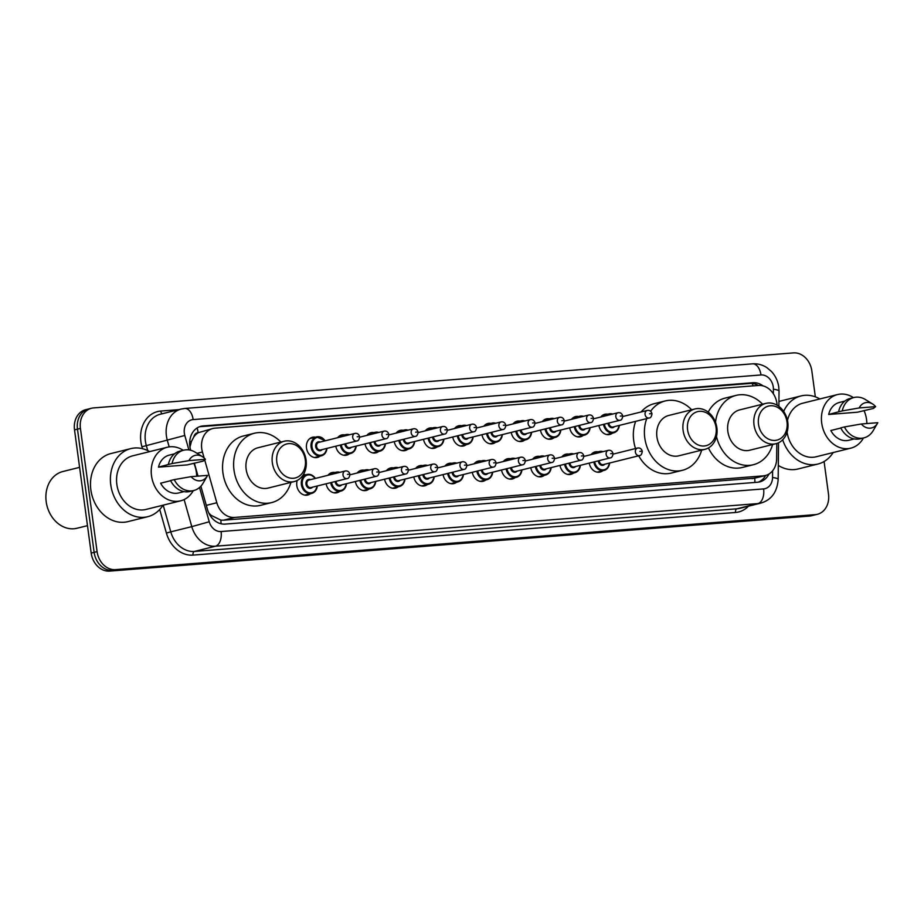 <?xml version="1.0" encoding="UTF-8"?>
<svg xmlns="http://www.w3.org/2000/svg" width="924" height="924" viewBox="0 0 924 924"><rect width="100%" height="100%" fill="white"/><g stroke="black" fill="none" stroke-linecap="round" stroke-linejoin="round"><path stroke-width="1.39" d="M602.806 470.732A10.395 8.431 -104 0 1 600.115 472.072A10.395 8.431 -104 0 1 589.235 463.109M573.573 473.03A10.395 8.431 -104 0 1 570.882 474.37A10.395 8.431 -104 0 1 560.002 465.407M544.34 475.329A10.395 8.431 -104 0 1 541.649 476.668A10.395 8.431 -104 0 1 530.769 467.706M515.107 477.627A10.395 8.431 -104 0 1 512.416 478.967A10.395 8.431 -104 0 1 501.536 470.004M485.862 479.926A10.395 8.431 -104 0 1 483.171 481.265A10.395 8.431 -104 0 1 472.303 472.303M456.629 482.224A10.395 8.431 -104 0 1 453.938 483.564A10.395 8.431 -104 0 1 443.058 474.601M427.396 484.523A10.395 8.431 -104 0 1 424.705 485.851A10.395 8.431 -104 0 1 413.825 476.899M398.163 486.821A10.395 8.431 -104 0 1 395.472 488.149A10.395 8.431 -104 0 1 384.592 479.198M368.93 489.108A10.395 8.431 -104 0 1 366.239 490.448A10.395 8.431 -104 0 1 355.359 481.496M339.686 491.406A10.395 8.431 -104 0 1 337.006 492.746A10.395 8.431 -104 0 1 326.126 483.795M310.452 493.705A10.395 8.431 -104 0 1 307.761 495.045A10.395 8.431 -104 0 1 296.812 485.62A10.395 8.431 -104 0 1 297.239 480.445M583.263 435.423A10.395 8.431 -104 0 1 580.572 436.763A10.395 8.431 -104 0 1 569.692 427.812M554.03 437.722A10.395 8.431 -104 0 1 551.339 439.062A10.395 8.431 -104 0 1 540.459 430.099M524.786 440.02A10.395 8.431 -104 0 1 522.095 441.36A10.395 8.431 -104 0 1 511.226 432.397M495.553 442.319A10.395 8.431 -104 0 1 492.862 443.659A10.395 8.431 -104 0 1 481.982 434.696M612.496 433.125A10.395 8.431 -104 0 1 609.805 434.465A10.395 8.431 -104 0 1 598.925 425.514M466.32 444.617A10.395 8.431 -104 0 1 463.629 445.957A10.395 8.431 -104 0 1 452.748 436.994M437.087 446.916A10.395 8.431 -104 0 1 434.396 448.256A10.395 8.431 -104 0 1 423.515 439.293M407.854 449.214A10.395 8.431 -104 0 1 405.162 450.554A10.395 8.431 -104 0 1 394.282 441.591M378.609 451.513A10.395 8.431 -104 0 1 375.929 452.852A10.395 8.431 -104 0 1 365.049 443.89M349.376 453.811A10.395 8.431 -104 0 1 346.685 455.151A10.395 8.431 -104 0 1 335.805 446.188M320.143 456.109A10.395 8.431 -104 0 1 317.452 457.449A10.395 8.431 -104 0 1 306.502 448.024A10.395 8.431 -104 0 1 312.439 437.271A10.395 8.431 -104 0 1 315.442 437.191M777.107 405.186A19.485 15.812 76 0 0 776.934 403.465A19.485 15.812 76 0 0 758.5 385.447L214.98 428.17A19.485 15.812 76 0 0 212.878 428.505A19.485 15.812 76 0 0 202.437 451.986L204.135 457.969M193.797 436.971A19.485 15.812 -104 0 1 198.406 432.651L198.129 432.675A6.491 5.267 76 0 0 193.797 436.971L191.476 441.349L189.94 447.031M208.789 513.005L211.076 515.315L220.848 520.131L223.481 520.189L754.7 478.17A19.485 11.296 -94.5 0 1 754.873 482.455M212.878 428.505L198.406 432.651M204.712 459.99L216.828 502.748A19.485 15.812 76 0 0 234.569 517.428L763.201 475.883A19.485 15.812 76 0 0 765.303 475.548A19.485 15.812 76 0 0 776.645 458.754L776.795 443.474M591.06 454.631A10.395 8.431 -104 0 1 595.102 451.894A10.395 8.431 -104 0 1 598.105 451.824M561.815 456.93A10.395 8.431 -104 0 1 565.869 454.192A10.395 8.431 -104 0 1 568.872 454.111M532.582 459.228A10.395 8.431 -104 0 1 536.636 456.491A10.395 8.431 -104 0 1 539.639 456.41M503.349 461.515A10.395 8.431 -104 0 1 507.392 458.789A10.395 8.431 -104 0 1 510.406 458.708M474.116 463.813A10.395 8.431 -104 0 1 478.158 461.088A10.395 8.431 -104 0 1 481.161 461.007M444.883 466.112A10.395 8.431 -104 0 1 448.925 463.386A10.395 8.431 -104 0 1 451.928 463.305M415.638 468.41A10.395 8.431 -104 0 1 419.692 465.684A10.395 8.431 -104 0 1 422.695 465.604M386.405 470.709A10.395 8.431 -104 0 1 390.459 467.983A10.395 8.431 -104 0 1 393.462 467.902M357.172 473.007A10.395 8.431 -104 0 1 361.226 470.281A10.395 8.431 -104 0 1 364.229 470.201M327.939 475.306A10.395 8.431 -104 0 1 331.982 472.58A10.395 8.431 -104 0 1 334.985 472.499M303.257 474.763A10.395 8.431 -104 0 1 305.752 474.797M600.739 417.024A10.395 8.431 -104 0 1 604.793 414.298A10.395 8.431 -104 0 1 607.796 414.218M571.506 419.323A10.395 8.431 -104 0 1 575.56 416.597A10.395 8.431 -104 0 1 578.563 416.516M542.273 421.621A10.395 8.431 -104 0 1 546.327 418.884A10.395 8.431 -104 0 1 549.33 418.815M513.039 423.92A10.395 8.431 -104 0 1 517.082 421.182A10.395 8.431 -104 0 1 520.085 421.113M483.806 426.218A10.395 8.431 -104 0 1 487.849 423.481A10.395 8.431 -104 0 1 490.852 423.411M454.562 428.517A10.395 8.431 -104 0 1 458.616 425.779A10.395 8.431 -104 0 1 461.619 425.71M425.329 430.815A10.395 8.431 -104 0 1 429.383 428.078A10.395 8.431 -104 0 1 432.386 428.008M396.096 433.113A10.395 8.431 -104 0 1 400.15 430.376A10.395 8.431 -104 0 1 403.153 430.295M366.863 435.412A10.395 8.431 -104 0 1 370.905 432.675A10.395 8.431 -104 0 1 373.908 432.594M337.63 437.699A10.395 8.431 -104 0 1 341.672 434.973A10.395 8.431 -104 0 1 344.675 434.892M763.028 385.874A19.485 15.812 76 0 0 752.956 382.721L203.084 425.941A19.485 15.812 76 0 0 200.982 426.276A19.485 15.812 76 0 0 190.552 449.769L190.69 450.265M199.538 426.738A19.485 15.812 -104 0 1 200.138 426.68L749.999 383.46A19.485 15.812 -104 0 1 758.35 385.458M824.081 461.515L828.493 494.132A19.485 15.812 -104 0 1 817.359 514.298A19.485 15.812 -104 0 1 815.268 514.633L115.523 569.634A19.485 15.812 -104 0 1 97.089 551.616L80.423 428.401A19.485 15.812 -104 0 1 91.557 408.235A19.485 15.812 -104 0 1 93.659 407.9L793.404 352.899A19.485 15.812 -104 0 1 811.838 370.917L815.338 396.835M91.557 408.235L85.655 409.702A19.485 15.812 -104 0 0 74.521 429.868L91.187 553.083A19.485 15.812 -104 0 0 109.621 571.101L809.366 516.1A19.485 15.812 -104 0 0 811.468 515.765L814.414 515.026A19.485 15.812 -104 0 1 812.311 515.373L112.566 570.362A19.485 15.812 -104 0 1 94.133 552.356L77.477 429.129A19.485 15.812 -104 0 1 88.612 408.974A19.485 15.812 -104 0 0 77.477 429.129L94.133 552.356A19.485 15.812 -104 0 0 112.566 570.362L812.311 515.373A19.485 15.812 -104 0 0 814.414 515.026L817.359 514.298M200.878 486.197L207.45 509.401A19.485 15.812 76 0 0 225.19 524.093L757.576 482.247A19.485 15.812 76 0 0 759.667 481.912A19.485 15.812 76 0 0 768.987 474M194.34 463.12L198.013 476.114M765.649 475.456A19.485 15.812 -104 0 1 758.177 482.189M783.668 411.411A35.077 28.448 -104 0 1 801.016 395.934A35.077 28.448 -104 0 1 819.842 398.949M778.92 401.547A35.077 28.448 -104 0 1 781.092 400.889L801.016 395.934M863.455 437.988A27.604 22.395 -104 0 1 850.796 448.163A27.604 22.395 -104 0 1 821.713 423.123A27.604 22.395 -104 0 1 837.479 394.571A27.604 22.395 -104 0 1 853.429 397.632M864.032 410.568A27.604 22.395 -104 0 1 866.562 419.6A27.604 22.395 -104 0 1 866.862 423.55M787.491 420.455A27.604 22.395 -104 0 1 802.817 403.187L837.479 394.571M840.828 428.031L830.826 430.515A19.485 15.812 -104 0 0 848.833 440.274L854.203 438.946M877.8 422.695A12.994 10.534 -104 0 1 877.43 423.377A12.994 10.534 -104 0 1 861.318 423.989L877.8 422.695M877.43 423.377L873.215 430.596A20.79 16.863 -104 0 1 863.905 437.872A20.79 16.863 -104 0 1 844.432 426.946L840.736 427.858A20.79 16.863 -104 0 0 860.209 438.784L863.905 437.872M861.318 423.989L844.432 426.946M875.629 406.641L859.158 407.946A12.994 10.534 -104 0 1 872.614 403.996A12.994 10.534 -104 0 1 875.629 406.641L873.353 408.454L857.449 412.208L828.666 414.472A19.485 15.812 -104 0 1 839.431 402.448L844.802 401.12M828.666 414.472L838.576 411.815A20.79 16.863 -104 0 1 850.184 398.44L853.868 397.528A20.79 16.863 -104 0 1 865.511 399.595L872.614 403.996M850.796 448.163L816.135 456.779A27.604 22.395 -104 0 1 787.098 432.109M833.159 452.541A35.077 28.448 -104 0 1 817.936 464.021A35.077 28.448 -104 0 1 782.697 439.778M817.936 464.021L798.024 468.976A35.077 28.448 -104 0 1 778.297 465.43M838.576 411.815L842.261 410.903A20.79 16.863 -104 0 1 853.868 397.528M842.261 410.903L859.158 407.946M758.5 424.208A17.544 14.23 -104 0 1 770.408 405.763A17.544 14.23 -104 0 1 787.005 421.968A17.544 14.23 -104 0 1 775.097 440.413A17.544 14.23 -104 0 1 758.5 424.208M754.019 424.878A20.79 16.863 -104 0 1 765.892 403.372A20.79 16.863 -104 0 1 787.791 422.222A20.79 16.863 -104 0 1 775.917 443.716A20.79 16.863 -104 0 1 754.019 424.878M765.892 403.372L739.708 409.886A20.79 16.863 76 0 0 727.835 431.381A20.79 16.863 76 0 0 749.734 450.231L775.917 443.716M715.523 422.383A35.724 28.979 -104 0 1 736.105 395.38A35.724 28.979 -104 0 1 762.589 404.192M708.211 412.139A35.724 28.979 -104 0 1 725.04 398.128L736.105 395.38M772.614 444.548A35.724 28.979 -104 0 1 753.349 464.726A35.724 28.979 -104 0 1 716.481 436.532M753.349 464.726L742.284 467.475A35.724 28.979 -104 0 1 708.431 447.932M687.583 429.787A17.544 14.23 -104 0 1 699.48 411.33A17.544 14.23 -104 0 1 716.077 427.546A17.544 14.23 -104 0 1 704.169 445.992A17.544 14.23 -104 0 1 687.583 429.787M683.102 430.445A20.79 16.863 -104 0 1 694.975 408.951A20.79 16.863 -104 0 1 716.874 427.789A20.79 16.863 -104 0 1 705 449.295A20.79 16.863 -104 0 1 683.102 430.445M694.975 408.951L668.791 415.454A20.79 16.863 76 0 0 656.918 436.96A20.79 16.863 76 0 0 678.817 455.809L705 449.295M701.686 450.115A35.724 28.979 -104 0 1 682.42 470.304A35.724 28.979 -104 0 1 644.779 437.907A35.724 28.979 -104 0 1 646.754 418.595M650.623 411.226A35.724 28.979 -104 0 1 665.188 400.958A35.724 28.979 -104 0 1 691.66 409.771M635.527 448.544A35.724 28.979 -104 0 1 633.714 440.656A35.724 28.979 -104 0 1 635.689 421.344M641.117 411.954A35.724 28.979 -104 0 1 654.123 403.707L665.188 400.958M682.42 470.304L671.355 473.053A35.724 28.979 -104 0 1 638.68 455.786M276.807 462.069A17.544 14.23 -104 0 1 288.715 443.624A17.544 14.23 -104 0 1 305.301 459.829A17.544 14.23 -104 0 1 293.405 478.274A17.544 14.23 -104 0 1 276.807 462.069M272.326 462.728A20.79 16.863 -104 0 1 284.199 441.233A20.79 16.863 -104 0 1 306.098 460.083A20.79 16.863 -104 0 1 294.225 481.577A20.79 16.863 -104 0 1 272.326 462.728M284.199 441.233L258.015 447.736A20.79 16.863 76 0 0 246.142 469.242A20.79 16.863 76 0 0 268.041 488.091L294.225 481.577M290.921 482.397A35.724 28.979 -104 0 1 271.644 502.587A35.724 28.979 -104 0 1 234.003 470.189A35.724 28.979 -104 0 1 254.412 433.241A35.724 28.979 -104 0 1 280.884 442.053M271.644 502.587L260.58 505.336A35.724 28.979 -104 0 1 222.938 472.949A35.724 28.979 -104 0 1 243.347 435.989L254.412 433.241M87.48 525.652L77.004 528.251A29.233 23.712 -104 0 1 46.2 501.755A29.233 23.712 -104 0 1 62.901 471.517L79.591 467.359M162.97 505.209A35.077 28.448 -104 0 1 147.736 516.701A35.077 28.448 -104 0 1 110.776 484.892A35.077 28.448 -104 0 1 130.815 448.614A35.077 28.448 -104 0 1 149.653 451.628M147.736 516.701L127.824 521.644A35.077 28.448 -104 0 1 90.864 489.847A35.077 28.448 -104 0 1 110.903 453.557L130.815 448.614M193.255 490.656A27.604 22.395 -104 0 1 180.607 500.831A27.604 22.395 -104 0 1 151.513 475.802A27.604 22.395 -104 0 1 167.279 447.239A27.604 22.395 -104 0 1 183.229 450.311M193.844 463.247A27.604 22.395 -104 0 1 196.373 472.279A27.604 22.395 -104 0 1 196.673 476.218M180.607 500.831L145.934 509.447A27.604 22.395 -104 0 1 116.851 484.419A27.604 22.395 -104 0 1 132.617 455.855L167.279 447.239M170.628 480.711L160.637 483.194A19.485 15.812 -104 0 0 178.644 492.954L184.015 491.614M207.611 475.363A12.994 10.534 -104 0 1 207.23 476.045A12.994 10.534 -104 0 1 191.129 476.657L207.611 475.363M207.23 476.045L203.014 483.275A20.79 16.863 -104 0 1 193.705 490.54A20.79 16.863 -104 0 1 174.232 479.614L170.547 480.526A20.79 16.863 -104 0 0 190.021 491.464L193.705 490.54M191.129 476.657L174.232 479.614M205.44 459.32L188.958 460.614A12.994 10.534 -104 0 1 202.414 456.675A12.994 10.534 -104 0 1 205.44 459.32L203.153 461.122L187.249 464.887L158.466 467.151A19.485 15.812 -104 0 1 169.242 455.128L174.613 453.788M158.466 467.151L168.376 464.483A20.79 16.863 -104 0 1 179.995 451.108L183.68 450.196A20.79 16.863 -104 0 1 195.31 452.263L202.414 456.675M168.376 464.483L172.06 463.571A20.79 16.863 -104 0 1 183.68 450.196M172.06 463.571L188.958 460.614M189.686 441.88L191.476 441.349M752.991 385.886A19.485 11.296 -94.5 0 0 752.321 383.483M221.021 523.758A19.485 11.296 -94.5 0 0 220.848 520.131M210.21 515.58L211.076 515.315M198.129 432.675A19.485 11.296 -94.5 0 0 197.124 427.951M752.113 478.644L763.201 475.883M223.481 520.189L234.569 517.428M206.306 505.359L216.828 502.748M197.031 453.338L202.437 451.986M749.999 383.46L752.956 382.721M773.365 393.763L773.4 389.212A12.994 10.534 76 0 0 773.261 386.971A12.994 10.534 76 0 0 760.972 374.959L193.151 419.588A12.994 10.534 76 0 0 184.338 433.252A12.994 10.534 76 0 0 184.8 435.47L188.889 449.919M773.4 389.212A12.994 2.31 0.6 0 1 779.024 391.164L778.759 387.064C777.904 381.034 775.455 375.825 771.39 371.436L767.024 367.729C762.589 364.795 757.772 363.502 752.575 363.837A12.994 7.531 85.5 0 1 760.972 374.959M169.184 446.881L167.325 440.344A25.988 21.079 -104 0 1 166.412 435.92A25.988 21.079 -104 0 1 181.243 409.043L160.222 414.264A25.988 21.079 76 0 0 145.391 441.141A25.988 21.079 76 0 0 146.315 445.576L147.736 450.612M142.481 448.683L141.938 446.789L184.8 435.47M141.938 446.789A29.233 23.712 -104 0 1 160.741 411.053L178.84 409.632M748.428 506.19A29.233 23.712 -104 0 1 735.516 512.473L193.012 555.105A29.233 23.712 -104 0 1 166.401 533.079L159.713 509.494M815.268 514.633L809.366 516.1M80.423 428.401L74.521 429.868M97.089 551.616L91.187 553.083M115.523 569.634L109.621 571.101M760.752 503.13A25.988 21.079 -104 0 1 757.946 503.58L736.925 508.801A25.988 21.079 76 0 0 739.731 508.35L760.752 503.13C771.367 500.023 777.165 492.134 778.17 479.441L778.516 442.792M199.538 487.491L209.251 521.76A12.994 10.534 76 0 0 221.079 531.543L763.594 488.912A12.994 7.531 85.5 0 1 757.946 503.58L215.442 546.211A25.988 21.079 -104 0 1 191.788 526.634L170.767 531.854A25.988 21.079 76 0 0 194.421 551.443L736.925 508.801A3.246 1.883 -94.5 0 0 735.516 512.473M209.251 521.76L191.788 526.634L184.119 499.561M163.202 505.162L170.767 531.854L166.401 533.079M221.079 531.543A12.994 7.531 85.5 0 1 215.442 546.211L194.421 551.443A3.246 1.883 -94.5 0 0 193.012 555.105M763.594 488.912A12.994 10.534 76 0 0 772.545 477.489L772.614 470.778M160.741 411.053A3.246 1.883 -94.5 0 0 162.301 413.744M772.545 477.489A12.994 2.31 0.6 0 1 778.17 479.441M752.575 363.837L184.765 408.466A12.994 7.531 85.5 0 1 193.151 419.588M200.138 426.68L203.084 425.941M619.323 425.41A9.748 7.9 -104 0 1 613.709 432.825A9.748 7.9 -104 0 1 603.499 424.37M604.377 424.151A9.09 7.38 76 0 0 611.907 432.259A9.09 7.38 76 0 0 619.138 425.456M614.506 426.611A4.551 3.684 -104 0 1 610.672 427.454A4.551 3.684 -104 0 1 608.027 423.573A4.551 3.684 -104 0 1 607.992 423.25M608.893 423.03A3.892 3.165 76 0 0 608.928 423.435A3.892 3.165 76 0 0 613.028 426.969L649.179 417.994A3.892 3.165 -104 0 1 645.067 414.46A3.892 3.165 -104 0 1 647.297 410.429L622.776 416.516M649.549 413.79L650.6 413.709L649.549 413.79M605.832 415.765A9.748 7.9 -104 0 1 609.008 413.917A9.748 7.9 -104 0 1 612.681 414.056M611.653 414.31A9.09 7.38 76 0 0 607.588 415.326M590.09 427.708A9.748 7.9 -104 0 1 584.476 435.123A9.748 7.9 -104 0 1 574.266 426.669M575.144 426.449A9.09 7.38 76 0 0 582.674 434.557A9.09 7.38 76 0 0 589.893 427.754M585.273 428.898A4.551 3.684 -104 0 1 581.439 429.752A4.551 3.684 -104 0 1 578.794 425.872A4.551 3.684 -104 0 1 578.759 425.548M579.66 425.329A3.892 3.165 76 0 0 579.694 425.733A3.892 3.165 76 0 0 583.795 429.267L619.935 420.281A3.892 3.165 -104 0 1 615.834 416.759A3.892 3.165 -104 0 1 618.064 412.716L593.543 418.815M620.316 416.089L621.367 416.008L620.316 416.089M576.599 418.064A9.748 7.9 -104 0 1 579.775 416.216A9.748 7.9 -104 0 1 583.437 416.354M582.42 416.608A9.09 7.38 76 0 0 578.355 417.625M560.856 430.007A9.748 7.9 -104 0 1 555.232 437.422A9.748 7.9 -104 0 1 545.021 428.967M545.911 428.748A9.09 7.38 76 0 0 553.441 436.856A9.09 7.38 76 0 0 560.66 430.053M556.04 431.196A4.551 3.684 -104 0 1 552.206 432.051A4.551 3.684 -104 0 1 549.561 428.17A4.551 3.684 -104 0 1 549.526 427.847M550.415 427.627A3.892 3.165 76 0 0 550.461 428.031A3.892 3.165 76 0 0 554.562 431.566L590.702 422.58A3.892 3.165 -104 0 1 586.601 419.046A3.892 3.165 -104 0 1 588.819 415.015L564.31 421.113M591.083 418.387L592.134 418.306L591.083 418.387M547.355 420.362A9.748 7.9 -104 0 1 550.531 418.514A9.748 7.9 -104 0 1 554.204 418.653M553.187 418.907A9.09 7.38 76 0 0 549.122 419.923M531.623 432.305A9.748 7.9 -104 0 1 525.999 439.72A9.748 7.9 -104 0 1 515.788 431.265M516.678 431.046A9.09 7.38 76 0 0 524.208 439.154A9.09 7.38 76 0 0 531.427 432.351M526.807 433.495A4.551 3.684 -104 0 1 522.972 434.349A4.551 3.684 -104 0 1 520.327 430.469A4.551 3.684 -104 0 1 520.293 430.145M521.182 429.926A3.892 3.165 76 0 0 521.217 430.33A3.892 3.165 76 0 0 525.329 433.864L561.469 424.878A3.892 3.165 -104 0 1 557.357 421.344A3.892 3.165 -104 0 1 559.586 417.313L535.077 423.411M561.85 420.686L562.901 420.605L561.85 420.686M518.121 422.649A9.748 7.9 -104 0 1 521.298 420.813A9.748 7.9 -104 0 1 524.971 420.951M523.954 421.205A9.09 7.38 76 0 0 519.877 422.222M502.379 434.603A9.748 7.9 -104 0 1 496.766 442.019A9.748 7.9 -104 0 1 486.555 433.564M487.445 433.344A9.09 7.38 76 0 0 494.975 441.453A9.09 7.38 76 0 0 502.194 434.65M497.562 435.793A4.551 3.684 -104 0 1 493.728 436.648A4.551 3.684 -104 0 1 491.094 432.767A4.551 3.684 -104 0 1 491.06 432.444M491.949 432.224A3.892 3.165 76 0 0 491.984 432.628A3.892 3.165 76 0 0 496.096 436.163L532.236 427.177A3.892 3.165 -104 0 1 528.124 423.642A3.892 3.165 -104 0 1 530.353 419.612L505.844 425.71M532.605 422.984L533.668 422.892L532.605 422.984M488.888 424.948A9.748 7.9 -104 0 1 492.065 423.111A9.748 7.9 -104 0 1 495.738 423.25M494.71 423.504A9.09 7.38 76 0 0 490.644 424.52M473.146 436.902A9.748 7.9 -104 0 1 467.532 444.317A9.748 7.9 -104 0 1 457.322 435.862M458.2 435.643A9.09 7.38 76 0 0 465.731 443.751A9.09 7.38 76 0 0 472.961 436.948M468.329 438.091A4.551 3.684 -104 0 1 464.495 438.946A4.551 3.684 -104 0 1 461.85 435.054A4.551 3.684 -104 0 1 461.815 434.742M462.716 434.523A3.892 3.165 76 0 0 462.751 434.927A3.892 3.165 76 0 0 466.863 438.461L503.002 429.475A3.892 3.165 -104 0 1 498.891 425.941A3.892 3.165 -104 0 1 501.12 421.91L476.599 428.008M503.372 425.283L504.435 425.19L503.372 425.283M459.655 427.246A9.748 7.9 -104 0 1 462.832 425.41A9.748 7.9 -104 0 1 466.505 425.548M465.477 425.802A9.09 7.38 76 0 0 461.411 426.807M443.913 439.189A9.748 7.9 -104 0 1 438.299 446.615A9.748 7.9 -104 0 1 428.089 438.161M428.967 437.941A9.09 7.38 76 0 0 436.498 446.049A9.09 7.38 76 0 0 443.716 439.247M439.096 440.39A4.551 3.684 -104 0 1 435.262 441.245A4.551 3.684 -104 0 1 432.617 437.352A4.551 3.684 -104 0 1 432.582 437.04M433.483 436.821A3.892 3.165 76 0 0 433.518 437.225A3.892 3.165 76 0 0 437.618 440.76L473.758 431.774A3.892 3.165 -104 0 1 469.658 428.239A3.892 3.165 -104 0 1 471.887 424.208L447.366 430.307M474.139 427.581L475.19 427.489L474.139 427.581M430.422 429.544A9.748 7.9 -104 0 1 433.599 427.697A9.748 7.9 -104 0 1 437.26 427.847M436.243 428.101A9.09 7.38 76 0 0 432.178 429.106M414.68 441.487A9.748 7.9 -104 0 1 409.055 448.914A9.748 7.9 -104 0 1 398.856 440.459M399.734 440.24A9.09 7.38 76 0 0 407.265 448.348A9.09 7.38 76 0 0 414.483 441.545M409.863 442.688A4.551 3.684 -104 0 1 406.029 443.543A4.551 3.684 -104 0 1 403.384 439.651A4.551 3.684 -104 0 1 403.349 439.339M404.238 439.119A3.892 3.165 76 0 0 404.285 439.524A3.892 3.165 76 0 0 408.385 443.058L444.525 434.072A3.892 3.165 -104 0 1 440.425 430.538A3.892 3.165 -104 0 1 442.642 426.507L418.133 432.605M444.906 429.868L445.957 429.787L444.906 429.868M401.178 431.843A9.748 7.9 -104 0 1 404.354 429.995A9.748 7.9 -104 0 1 408.027 430.145M407.01 430.399A9.09 7.38 76 0 0 402.945 431.404M385.447 443.786A9.748 7.9 -104 0 1 379.822 451.212A9.748 7.9 -104 0 1 369.612 442.758M370.501 442.538A9.09 7.38 76 0 0 378.031 450.646A9.09 7.38 76 0 0 385.25 443.832M380.63 444.987A4.551 3.684 -104 0 1 376.796 445.842A4.551 3.684 -104 0 1 374.151 441.949A4.551 3.684 -104 0 1 374.116 441.637M375.005 441.418A3.892 3.165 76 0 0 375.04 441.822A3.892 3.165 76 0 0 379.152 445.356L415.292 436.371A3.892 3.165 -104 0 1 411.18 432.836A3.892 3.165 -104 0 1 413.409 428.805L388.9 434.892M415.673 432.166L416.724 432.086L415.673 432.166M371.945 434.141A9.748 7.9 -104 0 1 375.121 432.293A9.748 7.9 -104 0 1 378.794 432.444M377.777 432.698A9.09 7.38 76 0 0 373.7 433.702M356.214 446.084A9.748 7.9 -104 0 1 350.589 453.511A9.748 7.9 -104 0 1 340.378 445.056M341.268 444.837A9.09 7.38 76 0 0 348.798 452.945A9.09 7.38 76 0 0 356.017 446.13M351.386 447.285A4.551 3.684 -104 0 1 347.551 448.14A4.551 3.684 -104 0 1 344.918 444.248A4.551 3.684 -104 0 1 344.883 443.936M345.772 443.716A3.892 3.165 76 0 0 345.807 444.121A3.892 3.165 76 0 0 349.919 447.655L386.059 438.669A3.892 3.165 -104 0 1 381.947 435.135A3.892 3.165 -104 0 1 384.176 431.104L359.667 437.191M386.428 434.465L387.491 434.384L386.428 434.465M342.712 436.44A9.748 7.9 -104 0 1 345.888 434.592A9.748 7.9 -104 0 1 349.561 434.742M348.533 434.996A9.09 7.38 76 0 0 344.467 436.001M326.969 448.383A9.748 7.9 -104 0 1 321.356 455.809A9.748 7.9 -104 0 1 311.088 446.973A9.748 7.9 -104 0 1 316.655 436.89A9.748 7.9 -104 0 1 325.098 440.817M324.901 440.863A9.09 7.38 76 0 0 316.1 437.814A9.09 7.38 76 0 0 311.989 446.835A9.09 7.38 76 0 0 319.438 455.22A9.09 7.38 76 0 0 326.784 448.429M322.153 449.584A4.551 3.684 -104 0 1 318.318 450.438A4.551 3.684 -104 0 1 315.673 446.546A4.551 3.684 -104 0 1 320.27 442.019M318.803 442.388A3.892 3.165 76 0 0 316.574 446.419A3.892 3.165 76 0 0 320.686 449.953L356.826 440.967A3.892 3.165 -104 0 1 352.714 437.433A3.892 3.165 -104 0 1 354.943 433.402L318.803 442.388M357.195 436.763L358.258 436.682L357.195 436.763M596.142 453.361A9.748 7.9 -104 0 1 599.318 451.513A9.748 7.9 -104 0 1 602.991 451.663M601.963 451.917A9.09 7.38 76 0 0 597.897 452.922M604.816 464.206A4.551 3.684 -104 0 1 600.981 465.061A4.551 3.684 -104 0 1 598.336 461.168A4.551 3.684 -104 0 1 598.313 460.857M599.202 460.637A3.892 3.165 76 0 0 599.237 461.041A3.892 3.165 76 0 0 603.349 464.576L639.489 455.59A3.892 3.165 -104 0 1 635.377 452.055A3.892 3.165 -104 0 1 637.606 448.024C639.962 447.666 641.522 448.764 642.296 451.328C641.88 454.158 640.944 455.578 639.489 455.59M640.921 451.305L639.858 451.397L640.921 451.305M609.632 463.005A9.748 7.9 -104 0 1 604.019 470.432A9.748 7.9 -104 0 1 593.809 461.977M594.686 461.757A9.09 7.38 76 0 0 602.217 469.866A9.09 7.38 76 0 0 609.447 463.063M566.909 455.659A9.748 7.9 -104 0 1 570.085 453.811A9.748 7.9 -104 0 1 573.746 453.961M572.73 454.215A9.09 7.38 76 0 0 568.664 455.22M575.583 466.505A4.551 3.684 -104 0 1 571.748 467.359A4.551 3.684 -104 0 1 569.103 463.467A4.551 3.684 -104 0 1 569.068 463.155M569.969 462.936A3.892 3.165 76 0 0 570.004 463.34A3.892 3.165 76 0 0 574.104 466.874L610.244 457.888A3.892 3.165 -104 0 1 606.144 454.354A3.892 3.165 -104 0 1 608.373 450.323C610.729 449.965 612.289 451.062 613.051 453.626C612.647 456.456 611.711 457.877 610.244 457.888M611.676 453.603L610.625 453.684L611.676 453.603M580.399 465.303A9.748 7.9 -104 0 1 574.786 472.73A9.748 7.9 -104 0 1 564.576 464.275M565.453 464.056A9.09 7.38 76 0 0 572.984 472.164A9.09 7.38 76 0 0 580.203 465.361M537.664 457.958A9.748 7.9 -104 0 1 540.84 456.109A9.748 7.9 -104 0 1 544.513 456.26M543.497 456.514A9.09 7.38 76 0 0 539.431 457.519M546.35 468.803A4.551 3.684 -104 0 1 542.515 469.658A4.551 3.684 -104 0 1 539.87 465.765A4.551 3.684 -104 0 1 539.835 465.453M540.725 465.234A3.892 3.165 76 0 0 540.771 465.638A3.892 3.165 76 0 0 544.871 469.173L581.011 460.187A3.892 3.165 -104 0 1 576.911 456.652A3.892 3.165 -104 0 1 579.129 452.621C581.496 452.263 583.056 453.361 583.818 455.925C583.414 458.754 582.478 460.175 581.011 460.187M582.443 455.902L581.392 455.982L582.443 455.902M551.166 467.602A9.748 7.9 -104 0 1 545.541 475.028A9.748 7.9 -104 0 1 535.342 466.574M536.22 466.354A9.09 7.38 76 0 0 543.751 474.462A9.09 7.38 76 0 0 550.97 467.648M508.431 460.256A9.748 7.9 -104 0 1 511.607 458.408A9.748 7.9 -104 0 1 515.28 458.558M514.264 458.812A9.09 7.38 76 0 0 510.187 459.817M517.117 471.101A4.551 3.684 -104 0 1 513.282 471.956A4.551 3.684 -104 0 1 510.637 468.064A4.551 3.684 -104 0 1 510.602 467.752M511.492 467.532A3.892 3.165 76 0 0 511.538 467.937A3.892 3.165 76 0 0 515.638 471.471L551.778 462.485A3.892 3.165 -104 0 1 547.678 458.951A3.892 3.165 -104 0 1 549.896 454.92C552.252 454.562 553.822 455.659 554.585 458.223C554.181 461.053 553.245 462.474 551.778 462.485M553.21 458.2L552.159 458.281L553.21 458.2M521.933 469.9A9.748 7.9 -104 0 1 516.308 477.327A9.748 7.9 -104 0 1 506.098 468.872M506.987 468.653A9.09 7.38 76 0 0 514.518 476.761A9.09 7.38 76 0 0 521.737 469.946M479.198 462.554A9.748 7.9 -104 0 1 482.374 460.706A9.748 7.9 -104 0 1 486.047 460.857M485.031 461.111A9.09 7.38 76 0 0 480.954 462.116M487.884 473.4A4.551 3.684 -104 0 1 484.037 474.255A4.551 3.684 -104 0 1 481.404 470.362A4.551 3.684 -104 0 1 481.369 470.05M482.259 469.831A3.892 3.165 76 0 0 482.293 470.235A3.892 3.165 76 0 0 486.405 473.769L522.545 464.784A3.892 3.165 -104 0 1 518.433 461.249A3.892 3.165 -104 0 1 520.662 457.218C523.019 456.86 524.578 457.958 525.352 460.522C524.947 463.351 524.012 464.772 522.545 464.784M523.977 460.498L522.915 460.579L523.977 460.498M492.7 472.199A9.748 7.9 -104 0 1 487.075 479.625A9.748 7.9 -104 0 1 476.865 471.171M477.754 470.951A9.09 7.38 76 0 0 485.285 479.048A9.09 7.38 76 0 0 492.504 472.245M449.965 464.853A9.748 7.9 -104 0 1 453.141 463.005A9.748 7.9 -104 0 1 456.814 463.155M455.786 463.409A9.09 7.38 76 0 0 451.721 464.414M458.639 475.698A4.551 3.684 -104 0 1 454.804 476.541A4.551 3.684 -104 0 1 452.171 472.661A4.551 3.684 -104 0 1 452.136 472.349M453.026 472.118A3.892 3.165 76 0 0 453.06 472.534A3.892 3.165 76 0 0 457.172 476.068L493.312 467.082A3.892 3.165 -104 0 1 489.2 463.548A3.892 3.165 -104 0 1 491.429 459.517C493.786 459.159 495.345 460.256 496.119 462.82C495.703 465.65 494.767 467.07 493.312 467.082M494.744 462.797L493.682 462.878L494.744 462.797M463.455 474.497A9.748 7.9 -104 0 1 457.842 481.924A9.748 7.9 -104 0 1 447.632 473.469M448.51 473.25A9.09 7.38 76 0 0 456.052 481.346A9.09 7.38 76 0 0 463.271 474.543M420.732 467.151A9.748 7.9 -104 0 1 423.908 465.303A9.748 7.9 -104 0 1 427.581 465.442M426.553 465.696A9.09 7.38 76 0 0 422.487 466.712M429.406 477.997A4.551 3.684 -104 0 1 425.571 478.84A4.551 3.684 -104 0 1 422.926 474.959A4.551 3.684 -104 0 1 422.892 474.647M423.793 474.416A3.892 3.165 76 0 0 423.827 474.832A3.892 3.165 76 0 0 427.928 478.355L464.079 469.38A3.892 3.165 -104 0 1 459.967 465.846A3.892 3.165 -104 0 1 462.196 461.815C464.553 461.446 466.112 462.554 466.874 465.118C466.47 467.948 465.534 469.369 464.079 469.38M465.5 465.095L464.449 465.176L465.5 465.095M434.222 476.796A9.748 7.9 -104 0 1 428.609 484.222A9.748 7.9 -104 0 1 418.399 475.756M419.277 475.537A9.09 7.38 76 0 0 426.807 483.645A9.09 7.38 76 0 0 434.037 476.842M391.499 469.45A9.748 7.9 -104 0 1 394.675 467.602A9.748 7.9 -104 0 1 398.336 467.74M397.32 467.994A9.09 7.38 76 0 0 393.254 469.011M400.173 480.295A4.551 3.684 -104 0 1 396.338 481.138A4.551 3.684 -104 0 1 393.693 477.258A4.551 3.684 -104 0 1 393.659 476.946M394.56 476.715A3.892 3.165 76 0 0 394.594 477.119A3.892 3.165 76 0 0 398.694 480.653L434.834 471.679A3.892 3.165 -104 0 1 430.734 468.145A3.892 3.165 -104 0 1 432.963 464.114C435.32 463.744 436.879 464.853 437.641 467.417C437.237 470.247 436.301 471.667 434.834 471.679M436.267 467.394L435.216 467.475L436.267 467.394M404.989 479.094A9.748 7.9 -104 0 1 399.376 486.521A9.748 7.9 -104 0 1 389.166 478.054M390.043 477.835A9.09 7.38 76 0 0 397.574 485.943A9.09 7.38 76 0 0 404.793 479.14M362.254 471.748A9.748 7.9 -104 0 1 365.43 469.9A9.748 7.9 -104 0 1 369.103 470.039M368.087 470.293A9.09 7.38 76 0 0 364.021 471.309M370.94 482.594A4.551 3.684 -104 0 1 367.105 483.437A4.551 3.684 -104 0 1 364.46 479.556A4.551 3.684 -104 0 1 364.426 479.244M365.315 479.013A3.892 3.165 76 0 0 365.361 479.417A3.892 3.165 76 0 0 369.461 482.952L405.601 473.977A3.892 3.165 -104 0 1 401.501 470.443A3.892 3.165 -104 0 1 403.719 466.412C406.075 466.043 407.646 467.151 408.408 469.715C408.004 472.545 407.068 473.966 405.601 473.977M407.034 469.692L405.983 469.773L407.034 469.692M375.756 481.392A9.748 7.9 -104 0 1 370.131 488.808A9.748 7.9 -104 0 1 359.921 480.353M360.81 480.133A9.09 7.38 76 0 0 368.341 488.242A9.09 7.38 76 0 0 375.56 481.439M333.021 474.047A9.748 7.9 -104 0 1 336.197 472.199A9.748 7.9 -104 0 1 339.87 472.337M338.854 472.591A9.09 7.38 76 0 0 334.777 473.608M341.707 484.892A4.551 3.684 -104 0 1 337.872 485.735A4.551 3.684 -104 0 1 335.227 481.854A4.551 3.684 -104 0 1 335.193 481.531M336.082 481.312A3.892 3.165 76 0 0 336.117 481.716A3.892 3.165 76 0 0 340.228 485.25L376.368 476.276A3.892 3.165 -104 0 1 372.257 472.742A3.892 3.165 -104 0 1 374.486 468.711C376.842 468.341 378.413 469.45 379.175 472.014C378.771 474.844 377.835 476.264 376.368 476.276M377.801 471.991L376.749 472.072L377.801 471.991M346.523 483.691A9.748 7.9 -104 0 1 340.898 491.106A9.748 7.9 -104 0 1 330.688 482.651M331.577 482.432A9.09 7.38 76 0 0 339.108 490.54A9.09 7.38 76 0 0 346.327 483.737M317.279 485.989A9.748 7.9 -104 0 1 311.665 493.404A9.748 7.9 -104 0 1 301.397 484.569A9.748 7.9 -104 0 1 306.964 474.497A9.748 7.9 -104 0 1 315.407 478.424M315.211 478.47A9.09 7.38 76 0 0 306.41 475.41A9.09 7.38 76 0 0 302.298 484.442A9.09 7.38 76 0 0 309.748 492.827A9.09 7.38 76 0 0 317.094 486.036M312.462 487.179A4.551 3.684 -104 0 1 308.628 488.034A4.551 3.684 -104 0 1 305.994 484.153A4.551 3.684 -104 0 1 310.591 479.614M345.253 470.997L309.113 479.983A3.892 3.165 76 0 0 306.883 484.014A3.892 3.165 76 0 0 310.995 487.549L347.135 478.563A3.892 3.165 -104 0 1 343.023 475.04A3.892 3.165 -104 0 1 345.253 470.997C347.609 470.639 349.168 471.748 349.942 474.312C349.526 477.142 348.591 478.563 347.135 478.563M348.567 474.289L347.505 474.37L348.567 474.289M754.227 478.297L765.303 475.548M184.765 408.466L181.243 409.043M778.874 406.364L779.024 391.164M606.802 434.546L613.709 432.825L617.001 430.907L619.438 425.375M649.179 417.994C650.635 417.983 651.57 416.562 651.974 413.733C651.212 411.157 649.653 410.06 647.297 410.429M612.739 414.044L609.008 413.917L602.101 415.627M577.569 436.844L584.476 435.123L587.768 433.206L590.205 427.673M619.935 420.281C621.402 420.281 622.337 418.861 622.741 416.031C621.979 413.455 620.42 412.347 618.064 412.716M583.494 416.343L579.775 416.216L572.868 417.925M548.336 439.143L555.232 437.422L558.523 435.504L560.96 429.972M590.702 422.58C592.169 422.58 593.104 421.159 593.508 418.329C592.746 415.754 591.187 414.645 588.819 415.015M554.261 418.641L550.531 418.514L543.635 420.224M519.092 441.441L525.999 439.72L529.29 437.803L531.727 432.27M561.469 424.878C562.935 424.867 563.871 423.458 564.275 420.628C563.513 418.052 561.942 416.943 559.586 417.313M525.028 420.94L521.298 420.813L514.391 422.522M489.859 443.739L496.766 442.019L500.057 440.101L502.494 434.569M532.236 427.177C533.691 427.165 534.626 425.745 535.042 422.915C534.28 420.351 532.709 419.242 530.353 419.612M495.795 423.238L492.065 423.111L485.158 424.821M460.626 446.038L467.532 444.317L470.824 442.4L473.261 436.867M503.002 429.475C504.458 429.464 505.393 428.043 505.809 425.213C505.035 422.649 503.476 421.54 501.12 421.91M466.562 425.537L462.832 425.41L455.925 427.119M431.392 448.336L438.299 446.615L441.591 444.698L444.028 439.166M473.758 431.774C475.225 431.762 476.16 430.341 476.565 427.512C475.802 424.948 474.243 423.839 471.887 424.208M437.318 427.835L433.599 427.697L426.692 429.417M402.159 450.623L409.055 448.914L412.358 446.997L414.784 441.464M444.525 434.072C445.992 434.061 446.927 432.64 447.332 429.81C446.569 427.234 445.01 426.137 442.642 426.507M408.085 430.134L404.354 429.995L397.459 431.716M372.926 452.922L379.822 451.212L383.113 449.295L385.551 443.763M415.292 436.371C416.759 436.359 417.694 434.938 418.098 432.109C417.336 429.533 415.765 428.436 413.409 428.805M378.852 432.432L375.121 432.293L368.214 434.014M343.682 455.22L350.589 453.511L353.88 451.593L356.317 446.061M386.059 438.669C387.514 438.657 388.45 437.237 388.865 434.407C388.103 431.831 386.532 430.734 384.176 431.104M349.618 434.719L345.888 434.592L338.981 436.313M314.449 457.519L321.356 455.809L324.647 453.88L327.084 448.359M356.826 440.967C358.281 440.956 359.217 439.535 359.632 436.706C358.858 434.13 357.299 433.033 354.943 433.402M325.202 440.794L316.655 436.89L309.748 438.611M592.411 453.234L599.318 451.513L603.049 451.651M637.606 448.024L613.097 454.123M609.748 462.982L607.311 468.514L604.019 470.432L597.112 472.152M563.178 455.532L570.085 453.811L573.804 453.95M608.373 450.323L583.852 456.421M580.515 465.28L578.077 470.813L574.786 472.73L567.879 474.439M533.945 457.83L540.84 456.109L544.571 456.248M579.129 452.621L554.619 458.708M551.282 467.579L548.844 473.111L545.541 475.028L538.646 476.738M504.712 460.129L511.607 458.408L515.338 458.535M549.896 454.92L525.386 461.007M522.037 469.877L519.6 475.41L516.308 477.327L509.413 479.036M475.467 462.427L482.374 460.706L486.105 460.833M520.662 457.218L496.153 463.305M492.804 472.176L490.367 477.696L487.075 479.625L480.168 481.335M446.234 464.726L453.141 463.005L456.872 463.132M491.429 459.517L466.92 465.604M463.571 474.474L461.134 479.995L457.842 481.924L450.935 483.633M417.001 467.024L423.908 465.303L427.639 465.43M462.196 461.815L437.676 467.902M434.338 476.772L431.901 482.293L428.609 484.222L421.702 485.932M387.768 469.323L394.675 467.602L398.394 467.729M432.963 464.114L408.443 470.201M405.105 479.071L402.668 484.592L399.376 486.521L392.469 488.23M358.535 471.621L365.43 469.9L369.161 470.027M403.719 466.412L379.21 472.499M375.86 481.369L373.423 486.89L370.131 488.808L363.236 490.529M329.291 473.908L336.197 472.199L339.928 472.326M374.486 468.711L349.977 474.797M346.627 483.656L344.19 489.189L340.898 491.106L333.991 492.827M302.749 475.548L310.776 474.647L315.511 478.389M317.394 485.955L314.957 491.487L311.665 493.404L304.758 495.125"/></g></svg>
